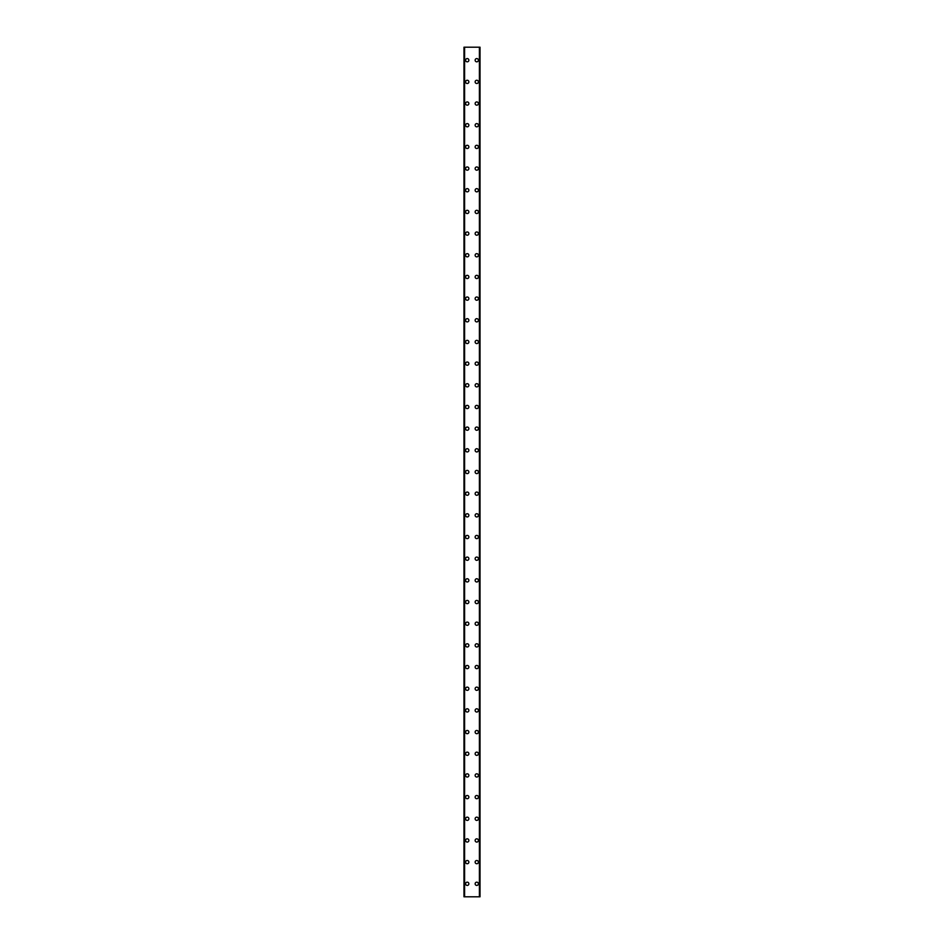 <?xml version="1.0" encoding="UTF-8"?>
<svg xmlns="http://www.w3.org/2000/svg" width="944" height="944" viewBox="0 0 944 944"><rect width="100%" height="100%" fill="white"/><g stroke="black" fill="none" stroke-linecap="round" stroke-linejoin="round"><path stroke-width="1.42" d="M465.604 883.796A1.628 1.628 0 0 1 467.233 882.168A1.628 1.628 0 0 1 468.861 883.796A1.628 1.628 0 0 1 467.233 885.425A1.628 1.628 0 0 1 465.604 883.796M465.604 862.12A1.628 1.628 0 0 1 467.233 860.491A1.628 1.628 0 0 1 468.861 862.12A1.628 1.628 0 0 1 467.233 863.748A1.628 1.628 0 0 1 465.604 862.12M465.604 840.443A1.628 1.628 0 0 1 467.233 838.827A1.628 1.628 0 0 1 468.861 840.443A1.628 1.628 0 0 1 467.233 842.072A1.628 1.628 0 0 1 465.604 840.443M465.604 818.778A1.628 1.628 0 0 1 467.233 817.15A1.628 1.628 0 0 1 468.861 818.778A1.628 1.628 0 0 1 467.233 820.407A1.628 1.628 0 0 1 465.604 818.778M465.604 797.102A1.628 1.628 0 0 1 467.233 795.473A1.628 1.628 0 0 1 468.861 797.102A1.628 1.628 0 0 1 467.233 798.73A1.628 1.628 0 0 1 465.604 797.102M465.604 775.425A1.628 1.628 0 0 1 467.233 773.809A1.628 1.628 0 0 1 468.861 775.425A1.628 1.628 0 0 1 467.233 777.054A1.628 1.628 0 0 1 465.604 775.425M465.604 753.76A1.628 1.628 0 0 1 467.233 752.132A1.628 1.628 0 0 1 468.861 753.76A1.628 1.628 0 0 1 467.233 755.377A1.628 1.628 0 0 1 465.604 753.76M465.604 732.084A1.628 1.628 0 0 1 467.233 730.455A1.628 1.628 0 0 1 468.861 732.084A1.628 1.628 0 0 1 467.233 733.712A1.628 1.628 0 0 1 465.604 732.084M465.604 710.407A1.628 1.628 0 0 1 467.233 708.779A1.628 1.628 0 0 1 468.861 710.407A1.628 1.628 0 0 1 467.233 712.036A1.628 1.628 0 0 1 465.604 710.407M465.604 688.731A1.628 1.628 0 0 1 467.233 687.114A1.628 1.628 0 0 1 468.861 688.731A1.628 1.628 0 0 1 467.233 690.359A1.628 1.628 0 0 1 465.604 688.731M465.604 667.066A1.628 1.628 0 0 1 467.233 665.437A1.628 1.628 0 0 1 468.861 667.066A1.628 1.628 0 0 1 467.233 668.682A1.628 1.628 0 0 1 465.604 667.066M465.604 645.389A1.628 1.628 0 0 1 467.233 643.761A1.628 1.628 0 0 1 468.861 645.389A1.628 1.628 0 0 1 467.233 647.018A1.628 1.628 0 0 1 465.604 645.389M465.604 623.713A1.628 1.628 0 0 1 467.233 622.084A1.628 1.628 0 0 1 468.861 623.713A1.628 1.628 0 0 1 467.233 625.341A1.628 1.628 0 0 1 465.604 623.713M465.604 602.036A1.628 1.628 0 0 1 467.233 600.419A1.628 1.628 0 0 1 468.861 602.036A1.628 1.628 0 0 1 467.233 603.664A1.628 1.628 0 0 1 465.604 602.036M465.604 580.371A1.628 1.628 0 0 1 467.233 578.743A1.628 1.628 0 0 1 468.861 580.371A1.628 1.628 0 0 1 467.233 581.988A1.628 1.628 0 0 1 465.604 580.371M465.604 558.695A1.628 1.628 0 0 1 467.233 557.066A1.628 1.628 0 0 1 468.861 558.695A1.628 1.628 0 0 1 467.233 560.323A1.628 1.628 0 0 1 465.604 558.695M465.604 537.018A1.628 1.628 0 0 1 467.233 535.39A1.628 1.628 0 0 1 468.861 537.018A1.628 1.628 0 0 1 467.233 538.646A1.628 1.628 0 0 1 465.604 537.018M465.604 515.341A1.628 1.628 0 0 1 467.233 513.725A1.628 1.628 0 0 1 468.861 515.341A1.628 1.628 0 0 1 467.233 516.97A1.628 1.628 0 0 1 465.604 515.341M465.604 493.677A1.628 1.628 0 0 1 467.233 492.048A1.628 1.628 0 0 1 468.861 493.677A1.628 1.628 0 0 1 467.233 495.293A1.628 1.628 0 0 1 465.604 493.677M465.604 472A1.628 1.628 0 0 1 467.233 470.372A1.628 1.628 0 0 1 468.861 472A1.628 1.628 0 0 1 467.233 473.628A1.628 1.628 0 0 1 465.604 472M465.604 450.323A1.628 1.628 0 0 1 467.233 448.707A1.628 1.628 0 0 1 468.861 450.323A1.628 1.628 0 0 1 467.233 451.952A1.628 1.628 0 0 1 465.604 450.323M465.604 428.659A1.628 1.628 0 0 1 467.233 427.03A1.628 1.628 0 0 1 468.861 428.659A1.628 1.628 0 0 1 467.233 430.275A1.628 1.628 0 0 1 465.604 428.659M465.604 406.982A1.628 1.628 0 0 1 467.233 405.354A1.628 1.628 0 0 1 468.861 406.982A1.628 1.628 0 0 1 467.233 408.61A1.628 1.628 0 0 1 465.604 406.982M465.604 385.305A1.628 1.628 0 0 1 467.233 383.677A1.628 1.628 0 0 1 468.861 385.305A1.628 1.628 0 0 1 467.233 386.934A1.628 1.628 0 0 1 465.604 385.305M465.604 363.629A1.628 1.628 0 0 1 467.233 362.012A1.628 1.628 0 0 1 468.861 363.629A1.628 1.628 0 0 1 467.233 365.257A1.628 1.628 0 0 1 465.604 363.629M465.604 341.964A1.628 1.628 0 0 1 467.233 340.336A1.628 1.628 0 0 1 468.861 341.964A1.628 1.628 0 0 1 467.233 343.581A1.628 1.628 0 0 1 465.604 341.964M465.604 320.287A1.628 1.628 0 0 1 467.233 318.659A1.628 1.628 0 0 1 468.861 320.287A1.628 1.628 0 0 1 467.233 321.916A1.628 1.628 0 0 1 465.604 320.287M465.604 298.611A1.628 1.628 0 0 1 467.233 296.982A1.628 1.628 0 0 1 468.861 298.611A1.628 1.628 0 0 1 467.233 300.239A1.628 1.628 0 0 1 465.604 298.611M465.604 276.934A1.628 1.628 0 0 1 467.233 275.318A1.628 1.628 0 0 1 468.861 276.934A1.628 1.628 0 0 1 467.233 278.563A1.628 1.628 0 0 1 465.604 276.934M465.604 255.269A1.628 1.628 0 0 1 467.233 253.641A1.628 1.628 0 0 1 468.861 255.269A1.628 1.628 0 0 1 467.233 256.886A1.628 1.628 0 0 1 465.604 255.269M465.604 233.593A1.628 1.628 0 0 1 467.233 231.964A1.628 1.628 0 0 1 468.861 233.593A1.628 1.628 0 0 1 467.233 235.221A1.628 1.628 0 0 1 465.604 233.593M465.604 211.916A1.628 1.628 0 0 1 467.233 210.288A1.628 1.628 0 0 1 468.861 211.916A1.628 1.628 0 0 1 467.233 213.545A1.628 1.628 0 0 1 465.604 211.916M465.604 190.24A1.628 1.628 0 0 1 467.233 188.623A1.628 1.628 0 0 1 468.861 190.24A1.628 1.628 0 0 1 467.233 191.868A1.628 1.628 0 0 1 465.604 190.24M465.604 168.575A1.628 1.628 0 0 1 467.233 166.946A1.628 1.628 0 0 1 468.861 168.575A1.628 1.628 0 0 1 467.233 170.191A1.628 1.628 0 0 1 465.604 168.575M465.604 146.898A1.628 1.628 0 0 1 467.233 145.27A1.628 1.628 0 0 1 468.861 146.898A1.628 1.628 0 0 1 467.233 148.527A1.628 1.628 0 0 1 465.604 146.898M465.604 125.222A1.628 1.628 0 0 1 467.233 123.593A1.628 1.628 0 0 1 468.861 125.222A1.628 1.628 0 0 1 467.233 126.85A1.628 1.628 0 0 1 465.604 125.222M465.604 103.557A1.628 1.628 0 0 1 467.233 101.928A1.628 1.628 0 0 1 468.861 103.557A1.628 1.628 0 0 1 467.233 105.173A1.628 1.628 0 0 1 465.604 103.557M465.604 81.88A1.628 1.628 0 0 1 467.233 80.252A1.628 1.628 0 0 1 468.861 81.88A1.628 1.628 0 0 1 467.233 83.509A1.628 1.628 0 0 1 465.604 81.88M465.604 60.204A1.628 1.628 0 0 1 467.233 58.575A1.628 1.628 0 0 1 468.861 60.204A1.628 1.628 0 0 1 467.233 61.832A1.628 1.628 0 0 1 465.604 60.204M475.139 883.796A1.628 1.628 0 0 1 476.767 882.168A1.628 1.628 0 0 1 478.396 883.796A1.628 1.628 0 0 1 476.767 885.425A1.628 1.628 0 0 1 475.139 883.796M475.139 862.12A1.628 1.628 0 0 1 476.767 860.491A1.628 1.628 0 0 1 478.396 862.12A1.628 1.628 0 0 1 476.767 863.748A1.628 1.628 0 0 1 475.139 862.12M475.139 840.443A1.628 1.628 0 0 1 476.767 838.827A1.628 1.628 0 0 1 478.396 840.443A1.628 1.628 0 0 1 476.767 842.072A1.628 1.628 0 0 1 475.139 840.443M475.139 818.778A1.628 1.628 0 0 1 476.767 817.15A1.628 1.628 0 0 1 478.396 818.778A1.628 1.628 0 0 1 476.767 820.407A1.628 1.628 0 0 1 475.139 818.778M475.139 797.102A1.628 1.628 0 0 1 476.767 795.473A1.628 1.628 0 0 1 478.396 797.102A1.628 1.628 0 0 1 476.767 798.73A1.628 1.628 0 0 1 475.139 797.102M475.139 775.425A1.628 1.628 0 0 1 476.767 773.809A1.628 1.628 0 0 1 478.396 775.425A1.628 1.628 0 0 1 476.767 777.054A1.628 1.628 0 0 1 475.139 775.425M475.139 753.76A1.628 1.628 0 0 1 476.767 752.132A1.628 1.628 0 0 1 478.396 753.76A1.628 1.628 0 0 1 476.767 755.377A1.628 1.628 0 0 1 475.139 753.76M475.139 732.084A1.628 1.628 0 0 1 476.767 730.455A1.628 1.628 0 0 1 478.396 732.084A1.628 1.628 0 0 1 476.767 733.712A1.628 1.628 0 0 1 475.139 732.084M475.139 710.407A1.628 1.628 0 0 1 476.767 708.779A1.628 1.628 0 0 1 478.396 710.407A1.628 1.628 0 0 1 476.767 712.036A1.628 1.628 0 0 1 475.139 710.407M475.139 688.731A1.628 1.628 0 0 1 476.767 687.114A1.628 1.628 0 0 1 478.396 688.731A1.628 1.628 0 0 1 476.767 690.359A1.628 1.628 0 0 1 475.139 688.731M475.139 667.066A1.628 1.628 0 0 1 476.767 665.437A1.628 1.628 0 0 1 478.396 667.066A1.628 1.628 0 0 1 476.767 668.682A1.628 1.628 0 0 1 475.139 667.066M475.139 645.389A1.628 1.628 0 0 1 476.767 643.761A1.628 1.628 0 0 1 478.396 645.389A1.628 1.628 0 0 1 476.767 647.018A1.628 1.628 0 0 1 475.139 645.389M475.139 623.713A1.628 1.628 0 0 1 476.767 622.084A1.628 1.628 0 0 1 478.396 623.713A1.628 1.628 0 0 1 476.767 625.341A1.628 1.628 0 0 1 475.139 623.713M475.139 602.036A1.628 1.628 0 0 1 476.767 600.419A1.628 1.628 0 0 1 478.396 602.036A1.628 1.628 0 0 1 476.767 603.664A1.628 1.628 0 0 1 475.139 602.036M475.139 580.371A1.628 1.628 0 0 1 476.767 578.743A1.628 1.628 0 0 1 478.396 580.371A1.628 1.628 0 0 1 476.767 581.988A1.628 1.628 0 0 1 475.139 580.371M475.139 558.695A1.628 1.628 0 0 1 476.767 557.066A1.628 1.628 0 0 1 478.396 558.695A1.628 1.628 0 0 1 476.767 560.323A1.628 1.628 0 0 1 475.139 558.695M475.139 537.018A1.628 1.628 0 0 1 476.767 535.39A1.628 1.628 0 0 1 478.396 537.018A1.628 1.628 0 0 1 476.767 538.646A1.628 1.628 0 0 1 475.139 537.018M475.139 515.341A1.628 1.628 0 0 1 476.767 513.725A1.628 1.628 0 0 1 478.396 515.341A1.628 1.628 0 0 1 476.767 516.97A1.628 1.628 0 0 1 475.139 515.341M475.139 493.677A1.628 1.628 0 0 1 476.767 492.048A1.628 1.628 0 0 1 478.396 493.677A1.628 1.628 0 0 1 476.767 495.293A1.628 1.628 0 0 1 475.139 493.677M475.139 472A1.628 1.628 0 0 1 476.767 470.372A1.628 1.628 0 0 1 478.396 472A1.628 1.628 0 0 1 476.767 473.628A1.628 1.628 0 0 1 475.139 472M475.139 450.323A1.628 1.628 0 0 1 476.767 448.707A1.628 1.628 0 0 1 478.396 450.323A1.628 1.628 0 0 1 476.767 451.952A1.628 1.628 0 0 1 475.139 450.323M475.139 428.659A1.628 1.628 0 0 1 476.767 427.03A1.628 1.628 0 0 1 478.396 428.659A1.628 1.628 0 0 1 476.767 430.275A1.628 1.628 0 0 1 475.139 428.659M475.139 406.982A1.628 1.628 0 0 1 476.767 405.354A1.628 1.628 0 0 1 478.396 406.982A1.628 1.628 0 0 1 476.767 408.61A1.628 1.628 0 0 1 475.139 406.982M475.139 385.305A1.628 1.628 0 0 1 476.767 383.677A1.628 1.628 0 0 1 478.396 385.305A1.628 1.628 0 0 1 476.767 386.934A1.628 1.628 0 0 1 475.139 385.305M475.139 363.629A1.628 1.628 0 0 1 476.767 362.012A1.628 1.628 0 0 1 478.396 363.629A1.628 1.628 0 0 1 476.767 365.257A1.628 1.628 0 0 1 475.139 363.629M475.139 341.964A1.628 1.628 0 0 1 476.767 340.336A1.628 1.628 0 0 1 478.396 341.964A1.628 1.628 0 0 1 476.767 343.581A1.628 1.628 0 0 1 475.139 341.964M475.139 320.287A1.628 1.628 0 0 1 476.767 318.659A1.628 1.628 0 0 1 478.396 320.287A1.628 1.628 0 0 1 476.767 321.916A1.628 1.628 0 0 1 475.139 320.287M475.139 298.611A1.628 1.628 0 0 1 476.767 296.982A1.628 1.628 0 0 1 478.396 298.611A1.628 1.628 0 0 1 476.767 300.239A1.628 1.628 0 0 1 475.139 298.611M475.139 276.934A1.628 1.628 0 0 1 476.767 275.318A1.628 1.628 0 0 1 478.396 276.934A1.628 1.628 0 0 1 476.767 278.563A1.628 1.628 0 0 1 475.139 276.934M475.139 255.269A1.628 1.628 0 0 1 476.767 253.641A1.628 1.628 0 0 1 478.396 255.269A1.628 1.628 0 0 1 476.767 256.886A1.628 1.628 0 0 1 475.139 255.269M475.139 233.593A1.628 1.628 0 0 1 476.767 231.964A1.628 1.628 0 0 1 478.396 233.593A1.628 1.628 0 0 1 476.767 235.221A1.628 1.628 0 0 1 475.139 233.593M475.139 211.916A1.628 1.628 0 0 1 476.767 210.288A1.628 1.628 0 0 1 478.396 211.916A1.628 1.628 0 0 1 476.767 213.545A1.628 1.628 0 0 1 475.139 211.916M475.139 190.24A1.628 1.628 0 0 1 476.767 188.623A1.628 1.628 0 0 1 478.396 190.24A1.628 1.628 0 0 1 476.767 191.868A1.628 1.628 0 0 1 475.139 190.24M475.139 168.575A1.628 1.628 0 0 1 476.767 166.946A1.628 1.628 0 0 1 478.396 168.575A1.628 1.628 0 0 1 476.767 170.191A1.628 1.628 0 0 1 475.139 168.575M475.139 146.898A1.628 1.628 0 0 1 476.767 145.27A1.628 1.628 0 0 1 478.396 146.898A1.628 1.628 0 0 1 476.767 148.527A1.628 1.628 0 0 1 475.139 146.898M475.139 125.222A1.628 1.628 0 0 1 476.767 123.593A1.628 1.628 0 0 1 478.396 125.222A1.628 1.628 0 0 1 476.767 126.85A1.628 1.628 0 0 1 475.139 125.222M475.139 103.557A1.628 1.628 0 0 1 476.767 101.928A1.628 1.628 0 0 1 478.396 103.557A1.628 1.628 0 0 1 476.767 105.173A1.628 1.628 0 0 1 475.139 103.557M475.139 81.88A1.628 1.628 0 0 1 476.767 80.252A1.628 1.628 0 0 1 478.396 81.88A1.628 1.628 0 0 1 476.767 83.509A1.628 1.628 0 0 1 475.139 81.88M475.139 60.204A1.628 1.628 0 0 1 476.767 58.575A1.628 1.628 0 0 1 478.396 60.204A1.628 1.628 0 0 1 476.767 61.832A1.628 1.628 0 0 1 475.139 60.204M479.918 47.2L463.976 47.2L463.976 896.8L480.024 896.8L480.024 47.2L479.918 896.8M463.976 47.2L463.976 896.8L463.976 47.2M464.601 47.2L464.601 896.8M479.399 47.2L479.399 896.8M480.024 47.2L480.024 896.8L480.024 47.2M464.082 47.2L464.082 896.8M464.448 47.2L464.448 896.8M464.483 47.2L464.483 896.8M479.517 47.2L479.517 896.8M479.552 47.2L479.552 896.8"/></g></svg>
